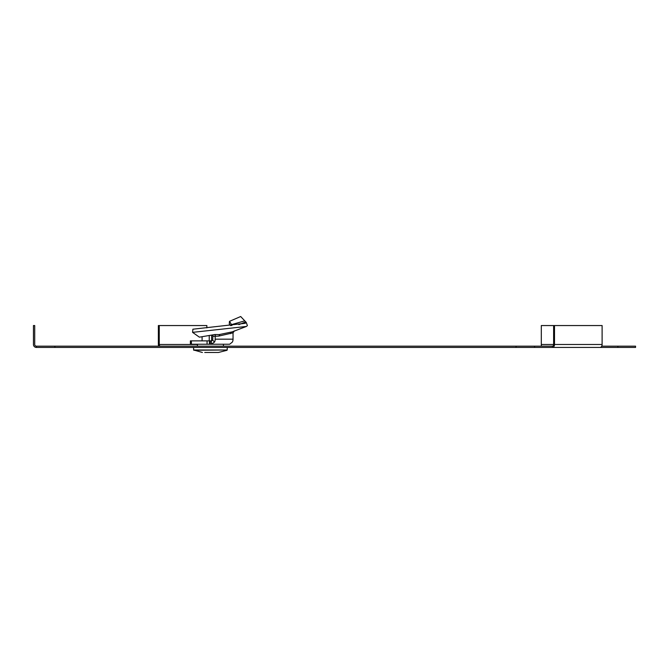 <?xml version="1.0" encoding="UTF-8"?>
<svg xmlns="http://www.w3.org/2000/svg" width="669" height="669" viewBox="0 0 669 669"><rect width="100%" height="100%" fill="white"/><g stroke="black" fill="none" stroke-linecap="round" stroke-linejoin="round"><path stroke-width="1" d="M617.88 346.166L617.88 347.428L635.55 347.428L635.55 346.166L601.732 346.166M617.88 347.428L36.394 347.428A2.944 2.944 0 0 1 33.45 344.485L33.45 325.552L34.713 325.552L34.713 344.485A1.681 1.681 0 0 0 36.394 346.166L552.427 346.166L552.427 347.428A2.944 2.082 90 0 0 554.509 344.485L554.509 325.552L553.614 325.552L553.614 344.485A1.681 1.187 90 0 1 552.427 346.166M554.509 325.552L602.108 325.552L602.108 344.485A2.944 2.082 90 0 1 600.026 347.428M553.614 344.485L541.305 344.485L541.305 346.166M541.305 344.485L541.305 325.552L553.614 325.552M158.729 346.166A2.944 2.082 90 0 1 158.361 344.485L158.361 325.552L206.855 325.552L206.855 327.885M160.443 346.166A1.681 1.187 90 0 1 159.247 344.485L159.247 325.552M534.573 346.166L534.573 347.428M516.058 346.166L516.058 347.428M54.908 346.166L54.908 347.428M36.394 346.166L36.394 347.428M204.747 352.479L218.454 352.479L204.747 352.479M202.088 336.758L202.088 340.864M209.23 340.864L209.23 335.763M211.463 335.311L212.876 335.311M211.613 335.311L211.613 340.856M244.729 320.877L231.516 324.624L229.467 321.354L240.681 316.521L246.251 322.416L245.222 323.303L192.889 329.207L192.58 332.359L199.379 337.159L214.866 334.542L215.535 334.818L215.209 335.269L214.724 334.559M246.251 322.416L247.405 325.594L246.401 326.455L232.143 331.891L219.256 334.575L214.866 334.542M233.038 339.183A5.051 3.571 90 0 1 232.419 342.01L229.676 344.234L211.396 344.234L214.573 342.01A5.051 3.571 -90 0 0 215.184 339.183L233.038 339.183L233.038 332.836L218.872 336.064L215.184 336.306L215.209 335.269M215.184 339.183L215.184 336.306L212.801 336.306L212.943 334.893M212.801 336.306L212.801 339.183A1.681 1.187 -90 0 1 212.6 340.128L211.396 340.864L190.397 340.864L190.397 344.234L207.055 344.234L207.055 340.864M207.055 344.234L211.396 344.234L211.396 340.864M234.342 330.912L233.038 332.836M231.599 325.535L231.516 324.624L231.934 325.502M230.638 325.644L229.275 323.988L229.467 321.354M246.401 326.455L192.58 332.359M238.883 324.624L245.682 321.94M231.424 332.016L230.412 333.68M219.884 334.4L218.872 336.064M602.108 344.485L554.509 344.485M197.447 344.485L159.247 344.485M202.398 352.479L193.634 349.979L227.209 349.979L227.251 347.428M193.826 350.272L227.209 349.979M214.573 342.01L212.6 340.128M210.217 344.234L210.217 340.864M209.439 344.234L209.439 340.864M191.384 344.234L191.384 340.864M223.396 344.234L223.429 346.166M218.454 352.479L227.025 350.272M193.634 349.979L193.592 347.428M197.447 344.234L197.414 346.166"/></g></svg>
